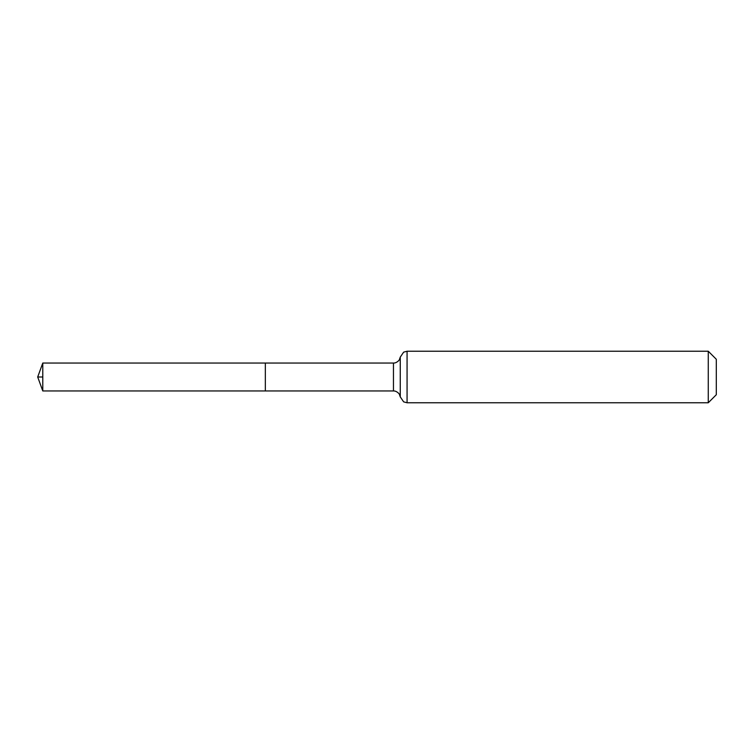 <?xml version="1.0" encoding="UTF-8"?>
<svg xmlns="http://www.w3.org/2000/svg" width="754" height="754" viewBox="0 0 754 754"><rect width="100%" height="100%" fill="white"/><g stroke="black" fill="none" stroke-linecap="round" stroke-linejoin="round"><path stroke-width="1.13" d="M265.333 363.042L265.333 390.958L265.333 363.042L42.78 363.042L42.78 390.958L393.456 390.958L393.456 363.042L265.333 363.042M708.27 351.232L708.27 402.768L716.3 394.738L716.3 359.262L708.27 351.232L407.066 351.232L403.635 352.146L400.261 357.132L399.347 359.715C399.818 359.422 397.019 363.239 393.456 363.042M42.78 377L37.7 377L42.78 390.958M708.27 402.768L407.066 402.768L407.066 351.232M407.066 402.768L403.635 401.854L400.261 396.868L400.261 357.132M400.261 396.868L399.347 394.285C399.818 394.578 397.019 390.761 393.456 390.958M37.7 377L42.78 363.042"/></g></svg>
